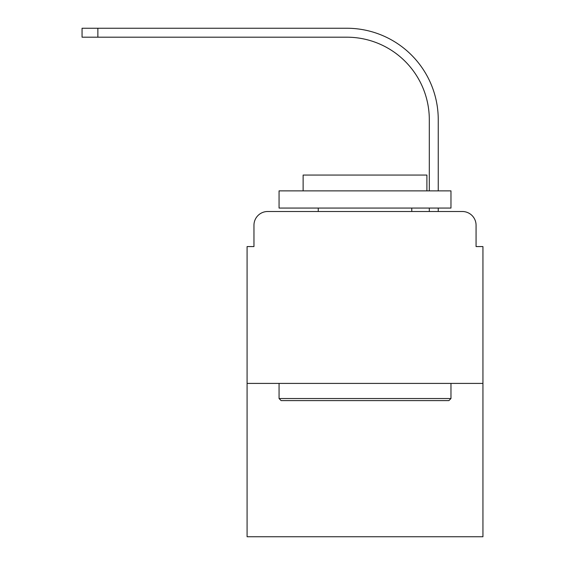 <?xml version="1.0" encoding="UTF-8"?>
<svg xmlns="http://www.w3.org/2000/svg" width="565" height="565" viewBox="0 0 565 565"><rect width="100%" height="100%" fill="white"/><g stroke="black" fill="none" stroke-linecap="round" stroke-linejoin="round"><path stroke-width="0.85" d="M253.96 225.258L253.96 246.573L253.96 225.258A13.751 13.751 0 0 1 267.718 211.501L311.379 211.501M482.941 383.409L247.089 383.409L247.089 536.75L482.941 536.75L482.941 246.573L476.069 246.573L476.069 225.258A13.751 13.751 0 0 0 462.311 211.501L267.718 211.501M247.089 383.409L247.089 246.573L253.96 246.573M418.651 211.501L429.308 211.501L429.308 208.061M438.249 211.501L438.249 208.061L438.249 211.501L438.249 208.061L438.249 211.501L438.249 208.061L438.249 211.501L438.249 208.061L438.249 211.501L438.249 208.061L438.249 211.501L462.311 211.501M476.069 246.573L476.069 225.258M438.249 119.702L438.249 190.871L438.249 119.702A91.452 91.452 0 0 0 346.79 28.25L97.872 28.25L97.872 37.191L82.059 37.191L82.059 28.25L97.872 28.25M97.872 37.191L346.79 37.191A82.518 82.518 0 0 1 429.308 119.702L429.308 190.871M346.79 37.191A82.518 82.518 0 0 1 429.308 119.702A82.518 82.518 0 0 0 346.79 37.191A82.518 82.518 0 0 1 429.308 119.702A82.518 82.518 0 0 0 346.79 37.191A82.518 82.518 0 0 1 429.308 119.702A82.518 82.518 0 0 0 346.79 37.191A82.518 82.518 0 0 1 429.308 119.702A82.518 82.518 0 0 0 346.79 37.191A82.518 82.518 0 0 1 429.308 119.702M448.907 400.599L281.123 400.599L279.061 398.537L450.969 398.537L448.907 400.599M279.061 190.871L450.969 190.871L450.969 208.061L279.061 208.061L279.061 190.871M426.9 190.871L426.9 175.058L303.13 175.058L303.13 190.871M279.061 383.409L279.061 398.537M450.969 383.409L450.969 398.537M318.257 208.061L318.257 211.501M411.772 208.061L411.772 211.501"/></g></svg>
